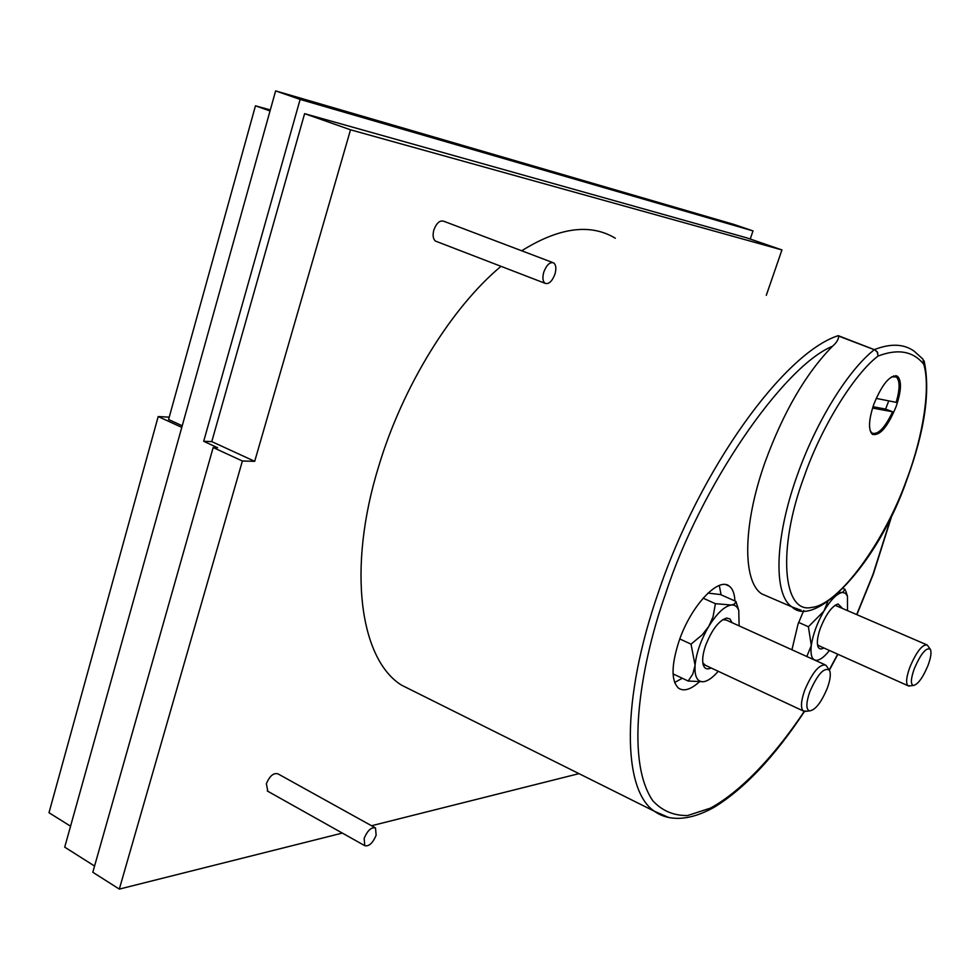 <?xml version="1.0" encoding="UTF-8"?>
<svg xmlns="http://www.w3.org/2000/svg" width="980" height="980" viewBox="0 0 980 980"><rect width="100%" height="100%" fill="white"/><g stroke="black" fill="none" stroke-linecap="round" stroke-linejoin="round"><path stroke-width="1.47" d="M804.2 711.456C777.103 752.15 742.877 790.529 710.365 808.157L687.531 815.556C673.628 815.728 662.051 810.791 652.803 800.758C623.341 757.626 642.868 657.335 665.53 593.954C700.21 486.497 783.363 366.214 832.449 346.283C836.479 342.877 838.549 339.484 838.66 336.103L874.883 349.909L877.321 352.286L878.043 356.071C854.854 373.49 821.706 425.835 804.041 476.893C777.115 548.8 782.848 614.056 811.55 607.441C838.758 605.297 884.94 541.144 906.733 479.441C923.626 434.912 930.645 386.365 923.736 364.241L924.018 360.799M668.948 817.59L654.37 811.232C622.655 790.223 620.634 700.7 658.45 592.128C699.683 469.2 784.159 352.812 838.219 335.662L838.66 336.103M501.001 266.327C451.413 307.634 402.658 386.402 378.782 466.027C346.712 569.527 360.273 659.601 401.579 685.179L415.851 692.297M436.737 241.57L435.586 241.129C433.038 239.108 432.462 235.384 433.858 229.957C436.578 222.889 439.947 220.01 443.94 221.309L552.634 262.505M554.913 274.229C552.083 281.468 548.788 284.482 545.039 283.293C542.7 281.334 542.295 277.573 543.827 272.011C546.681 264.759 549.976 261.721 553.712 262.922C556.064 264.906 556.469 268.679 554.913 274.229M267.834 791.277L266.364 783.706C269.671 775.952 273.53 772.669 277.965 773.857L375.009 827.659M376.136 835.266C372.731 843.192 368.946 846.659 364.768 845.667L364.144 838.378C367.574 830.415 371.359 826.948 375.512 827.953L376.136 835.266M832.449 346.283C805.903 373.405 783.486 411.931 765.172 461.862C742.546 525.255 742.46 581.618 761.791 593.904L769.251 597.126M873.866 404.14C882.343 383.707 890.244 374.434 897.57 376.308C901.857 380.938 901.343 391.081 896.051 406.749C887.672 426.949 879.795 436.149 872.408 434.336C868.145 429.914 868.635 419.844 873.866 404.14M803.772 610.479L798.063 624.052L791.926 649.777M721.084 594.799L719.295 585.489M734.914 600.985C734.583 593.696 732.709 588.747 729.279 586.15C718.438 576.51 690.716 606.191 679.018 641.116C671.214 665.371 671.08 681.063 678.601 688.205C683.82 691.66 690.704 689.577 699.255 681.982M888.762 400.881L885.614 409.089L892.633 411.784C884.817 428.052 877.921 435.145 871.931 433.062L870.154 430.661M843.229 588.576L845.25 589.446L842.31 592.471L845.422 593.219L847.455 596.22L847.504 610.185M708.001 593.084L720.545 594.566L735.943 601.438L734.645 603.986L731.264 605.015C734.865 604.685 737.364 606.522 738.761 610.54L739.128 625.865M841.869 607.723L838.096 603.986C831.995 606.044 826.128 614.019 820.481 627.911C817.553 636.192 816.695 642.353 817.896 646.396C818.949 649.14 820.922 649.654 823.837 647.964M926.382 644.644L835.083 605.273M731.962 622.631L730.014 618.993L726.682 618.049C718.94 620.475 711.933 629.564 705.661 645.318C702.746 653.868 701.974 660.471 703.322 665.126C704.681 668.862 707.266 669.806 711.088 667.956M824.645 664.587L726.413 620.12L722.774 619.617M817.479 644.595L819.194 645.881M910.31 685.829L907.909 685.694C905.692 683.183 906.353 676.984 909.893 667.086C916.57 651.59 922.339 644.227 927.227 645.011L930.155 649.03M702.832 662.946L705.551 665.371M806.81 711.211L803.282 710.978C800.489 708.001 800.942 701.104 804.666 690.3C812.42 672.231 819.476 663.84 825.834 665.126L829.215 669.891M927.999 665.469C922.633 678.148 917.684 684.824 913.152 685.498C910.469 684.04 910.873 678.38 914.352 668.532C920.943 653.513 926.272 647.094 930.339 649.287C931.674 652.153 930.902 657.556 927.999 665.469M827.377 687.985C821.264 702.599 815.262 710.243 809.382 710.917C805.928 709.202 806.05 702.868 809.75 691.929C817.528 674.264 824.082 667.025 829.411 670.185C831.065 673.579 830.379 679.52 827.377 687.985M615.33 238.238C590.389 223.207 559.176 227.385 521.691 250.782M766.299 295.311L781.954 249.937L350.522 129.801L254.702 461.323L242.391 461.004L119.315 889.105L342.326 833.086M371.543 825.748L578.972 773.636M923.736 364.241L922.976 359.146L914.181 351.208C903.952 343.845 890.771 343.282 874.638 349.517L877.553 352.212L878.043 356.071C897.986 348.451 913.225 351.183 923.736 364.241M350.522 129.801L304.608 113.668L746.723 237.846L781.954 249.937M119.315 889.105L92.806 872.261L213.175 447.541L242.391 461.004M304.608 113.668L211.778 441.613L254.702 461.323M750.227 239.059L753.008 230.913L300.125 99.421L203.693 441.294L211.778 441.613M203.693 441.294L217.597 447.701L213.175 447.541M674.657 682.497L682.276 678.246M300.125 99.421L275.625 90.895L64.717 847.149L94.558 866.051M753.008 230.913L734.204 224.506L275.625 90.895M891.555 376.859L896.271 376.92C900.044 380.632 900.02 389.109 896.173 402.351L876.169 398.382M70.56 826.214L49 812.726L158.196 416.549L169.221 417.149M181.778 427.378L158.196 416.549M270.014 110.973L255.462 105.816L168.572 419.514L182.231 425.773M270.309 109.931L255.462 105.816M892.633 411.784L872.543 408.06M872.972 406.725L885.614 409.089M827.696 601.892L823.874 611.128L808.402 626.759L798.663 622.423M808.402 626.759L811.293 645.502C812.922 634.477 817.124 623.023 823.874 611.128C830.783 599.711 836.932 593.488 842.31 592.471L839.198 592.52M847.455 596.22L845.752 591.001M815.519 660.459L816.928 660.324C812.102 660.52 810.215 655.583 811.293 645.502L806.81 656.514M703.113 598.168L715.412 603.692L713.048 616.837L708.785 626.379L702.244 634.82L691.035 644.142L679.802 638.948M691.035 644.142L695.077 665.298C696.351 652.888 700.908 639.916 708.785 626.379C716.895 613.382 724.392 606.253 731.264 605.015L715.412 603.692M688.193 681.039L703.469 681.725C697.245 682.043 694.452 676.567 695.077 665.298L692.811 674.032L688.193 681.039L673.076 673.897M738.038 608.029L735.943 601.438M829.448 650.475C824.915 656.22 820.909 659.479 817.406 660.238M718.217 671.276C713.073 677.278 708.381 680.72 704.142 681.627M891.763 515.247L873.009 574.317L856.814 614.252M837.692 654.175L829.252 669.94M801.04 610.258L791.938 606.902C773.379 594.934 774.359 538.633 797.365 474.969C816.144 421.682 848.043 370.244 874.356 349.676L838.219 335.662M401.579 685.179L654.37 811.232C664.428 818.643 684.248 824.18 714.567 807.03C744.653 788.459 774.617 756.621 804.47 711.517M829.399 670.161L837.888 654.273M857.01 614.338L873.29 574.219L892.376 513.973M761.791 593.904L791.938 606.902C814.601 629.356 877.517 565.08 907.002 479.392C924.789 430.612 930.51 391.24 924.177 361.265M435.586 241.129L545.039 283.293M267.295 790.983L364.768 845.667M897.57 376.308L895.757 375.634M729.279 586.15L726.094 584.729M870.987 432.695L871.931 433.062M835.303 605.236L838.096 603.986M723.62 619.458L726.682 618.049M818.276 645.465L907.909 685.694M704.265 664.771L803.282 710.978M913.152 685.498L908.619 686.037M809.382 710.917L804.323 711.492M893.576 375.904L894.52 376.259M738.761 610.54L737.205 605.199M703.04 664.097L703.322 665.126"/></g></svg>
